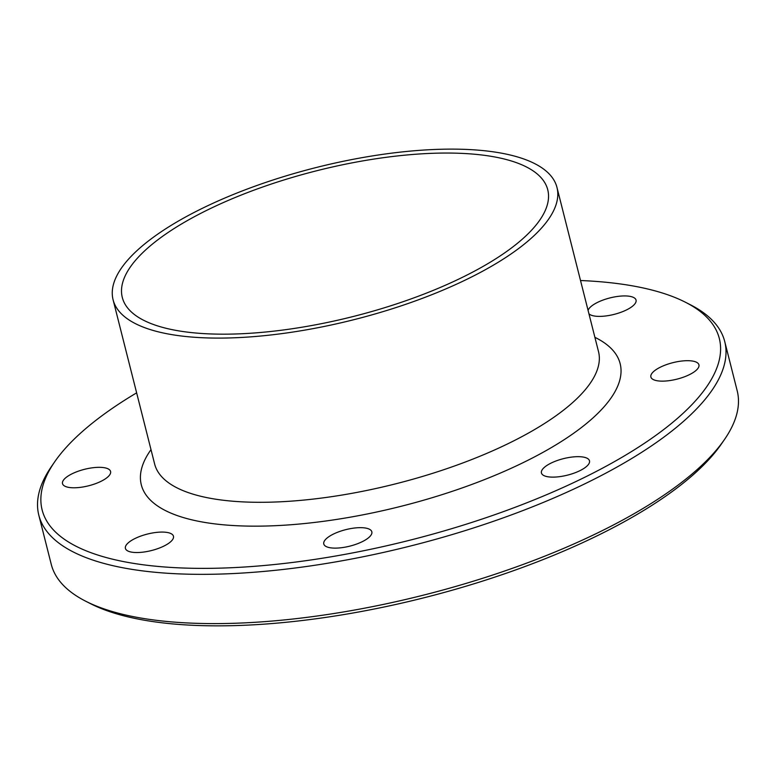 <?xml version="1.0" encoding="UTF-8"?>
<svg xmlns="http://www.w3.org/2000/svg" width="776" height="776" viewBox="0 0 776 776"><rect width="100%" height="100%" fill="white"/><g stroke="black" fill="none" stroke-linecap="round" stroke-linejoin="round"><path stroke-width="1.16" d="M109.726 469.994A24.784 8.487 165.8 0 1 110.58 471.469A24.784 8.487 165.8 0 1 88.619 485.786A24.784 8.487 165.8 0 1 62.517 483.623A24.784 8.487 165.8 0 1 82.159 469.955A24.784 8.487 165.8 0 1 109.726 469.994M161.088 532.084A24.784 8.487 165.8 0 1 173.465 536.226A24.784 8.487 165.8 0 1 151.514 550.533A24.784 8.487 165.8 0 1 125.402 548.389A24.784 8.487 165.8 0 1 136.285 537.913A24.784 8.487 165.8 0 1 161.088 532.084M341.11 530.997A24.784 8.487 165.8 0 1 371.84 531.812A24.784 8.487 165.8 0 1 349.898 546.12A24.784 8.487 165.8 0 1 323.776 543.976A24.784 8.487 165.8 0 1 341.11 530.997M544.345 467.375A24.784 8.487 165.8 0 1 570.467 457.258A24.784 8.487 165.8 0 1 589.488 460.818A24.784 8.487 165.8 0 1 567.547 475.125A24.784 8.487 165.8 0 1 541.435 472.982A24.784 8.487 165.8 0 1 544.345 467.375M651.733 378.465A24.784 8.487 165.8 0 1 650.88 376.99A24.784 8.487 165.8 0 1 672.84 362.683A24.784 8.487 165.8 0 1 698.933 364.836A24.784 8.487 165.8 0 1 679.301 378.513A24.784 8.487 165.8 0 1 651.733 378.465M588.082 310.4A24.784 8.487 165.8 0 1 612.448 297.344A24.784 8.487 165.8 0 1 636.048 300.079A24.784 8.487 165.8 0 1 625.175 310.555A24.784 8.487 165.8 0 1 600.372 316.375A24.784 8.487 165.8 0 1 588.945 313.805M580.526 280.524A349.268 119.572 165.8 0 1 685.363 302.204A349.268 119.572 165.8 0 1 678.311 417.614A349.268 119.572 165.8 0 1 249.833 566.655A349.268 119.572 165.8 0 1 54.718 461.778A349.268 119.572 165.8 0 1 136.634 392.85M54.718 461.778L51.555 466.366A353.778 121.124 -14.2 0 0 38.8 515.118A353.778 121.124 -14.2 0 0 310.39 565.927A353.778 121.124 -14.2 0 0 683.19 421.63A353.778 121.124 -14.2 0 0 724.736 341.556A353.778 121.124 -14.2 0 0 690.33 304.735L685.363 302.204M724.736 341.556L737.2 390.813A353.778 121.124 165.8 0 1 724.444 439.565A353.778 121.124 165.8 0 1 695.655 470.896A353.778 121.124 165.8 0 1 386.526 603.747A353.778 121.124 165.8 0 1 85.67 601.196A353.778 121.124 165.8 0 1 51.264 564.385L38.8 515.118M530.086 239.27A228.939 78.376 165.8 0 1 288.827 332.652A228.939 78.376 165.8 0 1 113.083 299.769A228.939 78.376 165.8 0 1 315.793 167.626A228.939 78.376 165.8 0 1 556.974 187.452A228.939 78.376 165.8 0 1 530.086 239.27M724.444 439.565L721.282 444.153A349.268 119.572 165.8 0 1 692.852 475.087A349.268 119.572 165.8 0 1 387.66 606.24A349.268 119.572 165.8 0 1 90.637 603.728L85.67 601.196M521.986 239.454A219.433 75.127 165.8 0 1 290.748 328.956A219.433 75.127 165.8 0 1 122.298 297.441A219.433 75.127 165.8 0 1 316.598 170.778A219.433 75.127 165.8 0 1 547.749 189.78A219.433 75.127 165.8 0 1 521.986 239.454M594.891 337.327A246.972 84.555 165.8 0 1 591.147 419.554A246.972 84.555 165.8 0 1 286.907 525.032A246.972 84.555 165.8 0 1 151 449.653M556.974 187.452L598.519 351.654A228.939 78.376 165.8 0 1 571.631 403.471A228.939 78.376 165.8 0 1 330.382 496.853A228.939 78.376 165.8 0 1 154.628 463.97L113.083 299.769"/></g></svg>
